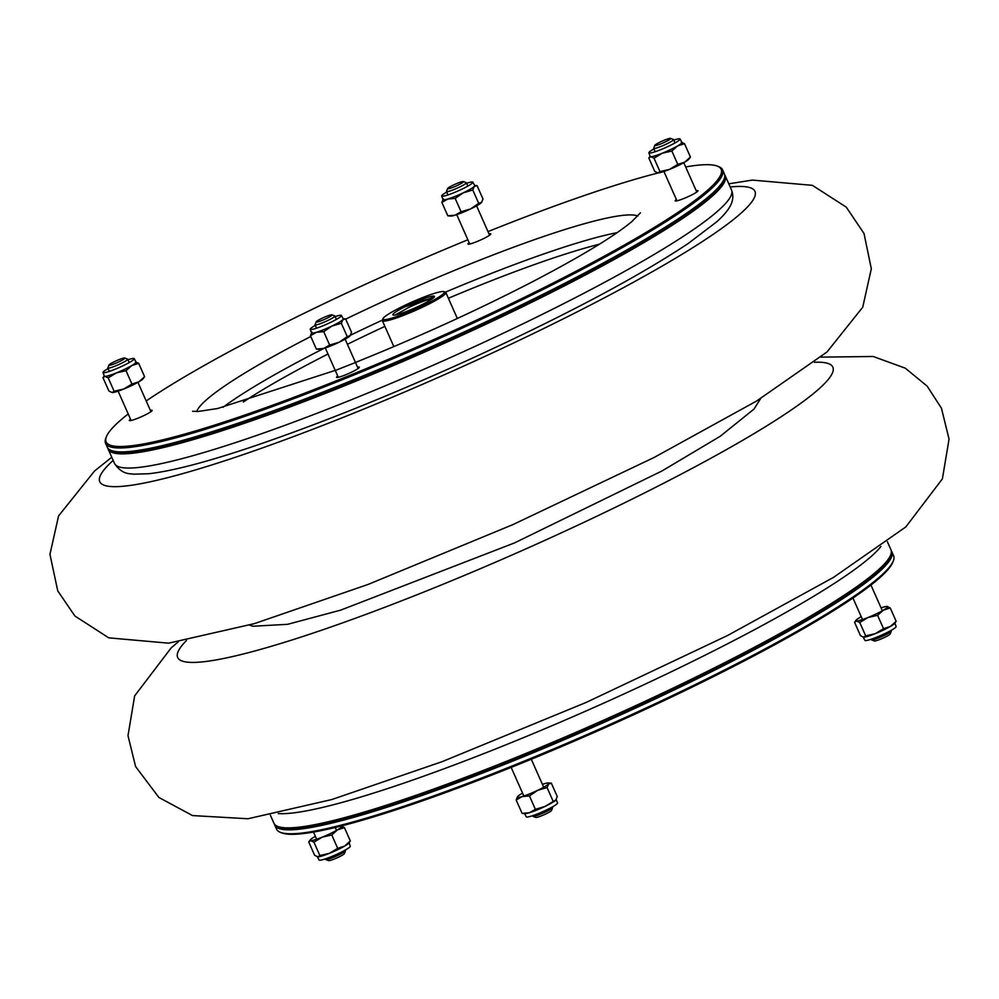 <?xml version="1.0" encoding="UTF-8"?>
<svg xmlns="http://www.w3.org/2000/svg" width="999" height="999" viewBox="0 0 999 999"><rect width="100%" height="100%" fill="white"/><g stroke="black" fill="none" stroke-linecap="round" stroke-linejoin="round"><path stroke-width="1.5" d="M347.252 336.651L339.073 342.257L329.645 345.055L323.626 348.476L316.346 349.088L319.193 349.363A17.358 2.023 -23.9 0 0 323.626 348.476A17.358 2.023 -23.9 0 0 339.073 342.257A17.358 2.023 -23.9 0 0 350.025 335.876A17.358 2.023 -23.9 0 0 350.274 335.589A17.358 2.023 -23.9 0 0 350.324 335.539L347.252 336.651L341.321 323.276L331.905 326.074L323.726 331.68L316.446 332.292L310.427 335.714L311.95 332.13M315.297 325.387A17.07 1.986 -23.9 0 0 310.227 329.295A17.07 1.986 -23.9 0 0 315.072 328.659A17.07 1.986 -23.9 0 0 332.43 321.491A17.07 1.986 -23.9 0 0 341.433 315.459A17.07 1.986 -23.9 0 0 335.14 316.596M329.645 345.055L323.726 331.68M316.346 349.088L310.427 335.714M350.025 335.876L351.548 332.292L345.617 318.918L343.169 318.681M345.617 318.918L342.844 319.692L341.321 323.276M310.227 329.295L311.513 332.929A17.358 2.023 -23.9 0 0 316.446 332.292A17.358 2.023 -23.9 0 0 331.905 326.074A17.358 2.023 -23.9 0 0 342.844 319.692A17.358 2.023 -23.9 0 0 343.256 318.868L341.433 315.459M657.966 172.902A17.358 2.023 -23.9 0 0 669.492 169.405A17.358 2.023 -23.9 0 0 684.727 162.125A17.358 2.023 -23.9 0 0 688.923 159.116L690.434 157.043L684.502 143.669L677.559 145.941L671.865 151.036L662.312 153.209L654.02 158.217L650.799 156.718L648.826 158.029L654.745 171.403L657.829 172.889A17.358 2.023 -23.9 0 0 657.966 172.902L659.952 171.578L654.02 158.217M653.933 148.913A17.07 1.986 -23.9 0 0 649.288 152.035A17.07 1.986 -23.9 0 0 648.863 152.822A17.07 1.986 -23.9 0 0 658.99 150.35A17.07 1.986 -23.9 0 0 675.811 142.482A17.07 1.986 -23.9 0 0 680.082 138.998A17.07 1.986 -23.9 0 0 673.776 140.122M690.434 157.043L684.727 162.125L677.784 164.41L671.865 151.036M681.281 142.17L684.502 143.669M650.087 156.269L648.826 158.029M677.784 164.41L669.492 169.405L659.952 171.578M648.863 152.822L650.162 156.456A17.358 2.023 -23.9 0 0 650.799 156.718A17.358 2.023 -23.9 0 0 662.312 153.209A17.358 2.023 -23.9 0 0 677.559 145.941A17.358 2.023 -23.9 0 0 681.905 142.395L680.082 138.998M890.696 554.957L890.146 556.368A336.363 39.248 156.1 0 1 598.776 723.363A336.363 39.248 156.1 0 1 279.358 827.035L277.934 826.498A337.45 39.373 -23.9 0 0 510.114 759.839A337.45 39.373 -23.9 0 0 890.696 554.957A337.45 39.373 -23.9 0 0 890.958 549.787L887.399 541.758M270.367 815.184L273.926 823.213A337.45 39.373 -23.9 0 0 277.934 826.498M532.567 815.696L532.817 816.258A10.852 1.261 -23.9 0 0 532.954 816.37A10.852 1.261 -23.9 0 0 540.422 814.222A10.852 1.261 -23.9 0 0 552.659 807.629A10.852 1.261 -23.9 0 0 552.659 807.467L552.41 806.905M552.659 807.629L551.548 810.451A8.679 1.011 156.1 0 1 541.758 815.721A8.679 1.011 156.1 0 1 535.776 817.432L532.954 816.37M325.374 858.878L325.624 859.44A10.852 1.261 -23.9 0 0 325.761 859.552A10.852 1.261 -23.9 0 0 336.064 856.205A10.852 1.261 -23.9 0 0 345.467 850.811A10.852 1.261 -23.9 0 0 345.467 850.649L345.217 850.087M345.467 850.811L344.355 853.633A8.679 1.011 156.1 0 1 336.838 857.941A8.679 1.011 156.1 0 1 328.596 860.614L325.761 859.552M871.215 639.223L871.465 639.785A10.852 1.261 -23.9 0 0 871.59 639.897A10.852 1.261 -23.9 0 0 881.056 636.925A10.852 1.261 -23.9 0 0 891.046 631.505A10.852 1.261 -23.9 0 0 891.295 631.168A10.852 1.261 -23.9 0 0 891.308 630.993L891.058 630.431M891.295 631.168L890.184 633.978A8.679 1.011 156.1 0 1 889.984 634.253A8.679 1.011 156.1 0 1 881.992 638.586A8.679 1.011 156.1 0 1 874.425 640.971L871.59 639.897M478.696 203.359L470.529 208.966L461.101 211.763L455.069 215.185L447.802 215.796L450.649 216.071A17.358 2.023 -23.9 0 0 455.069 215.185A17.358 2.023 -23.9 0 0 470.529 208.966A17.358 2.023 -23.9 0 0 481.468 202.597A17.358 2.023 -23.9 0 0 481.73 202.298A17.358 2.023 -23.9 0 0 481.768 202.235L478.696 203.359L472.777 189.997L463.349 192.782L455.169 198.389L447.902 199.001L441.87 202.422L443.394 198.838M446.74 192.095A17.07 1.986 -23.9 0 0 441.683 196.004A17.07 1.986 -23.9 0 0 453.633 192.819A17.07 1.986 -23.9 0 0 472.889 182.18A17.07 1.986 -23.9 0 0 466.583 183.304M481.468 202.597L482.992 199.001L477.072 185.639L474.612 185.402M447.802 215.796L441.87 202.422M461.101 211.763L455.169 198.389M477.072 185.639L474.3 186.401L472.777 189.997M441.683 196.004L442.969 199.638A17.358 2.023 -23.9 0 0 447.902 199.001A17.358 2.023 -23.9 0 0 463.349 192.782A17.358 2.023 -23.9 0 0 474.3 186.401A17.358 2.023 -23.9 0 0 474.712 185.577L472.889 182.18M881.056 607.879A17.358 2.023 156.1 0 1 887.025 606.443A17.358 2.023 156.1 0 1 887.149 606.455A17.358 2.023 156.1 0 1 883.303 610.214A17.358 2.023 156.1 0 1 868.056 617.494A17.358 2.023 156.1 0 1 856.53 620.991A17.358 2.023 156.1 0 1 856.068 620.229A17.358 2.023 156.1 0 1 860.251 617.22A17.358 2.023 156.1 0 1 861.213 616.67M894.892 623.076L896.115 626.523A17.07 1.986 156.1 0 1 881.318 635.239A17.07 1.986 156.1 0 1 864.909 640.359L863.161 637.1M859.764 622.489L865.683 635.864L875.224 633.678A17.358 2.023 156.1 0 1 863.71 637.175A17.358 2.023 156.1 0 1 863.573 637.175L860.489 635.676L854.557 622.302L856.53 620.991L859.764 622.489L868.056 617.494L877.597 615.309L883.303 610.214L890.246 607.941L896.165 621.316L894.654 623.401A17.358 2.023 156.1 0 1 890.471 626.41L896.165 621.316M890.246 607.941L887.025 606.443M877.597 615.309L883.528 628.683L890.471 626.41A17.358 2.023 156.1 0 1 875.224 633.678L883.528 628.683M863.71 637.175L865.683 635.864M854.557 622.302L856.068 620.229M144.593 376.698L138.898 381.78A17.358 2.023 -23.9 0 0 143.082 378.771L144.593 376.698L138.674 363.324L131.731 365.597L126.024 370.691L116.483 372.864L108.192 377.859L104.957 376.361L102.984 377.684L108.916 391.059L112.138 392.557A17.358 2.023 -23.9 0 0 123.664 389.061A17.358 2.023 -23.9 0 0 138.898 381.78L131.955 384.053L126.024 370.691M108.104 368.569A17.07 1.986 -23.9 0 0 103.034 372.477A17.07 1.986 -23.9 0 0 103.659 372.727A17.07 1.986 -23.9 0 0 119.043 367.582A17.07 1.986 -23.9 0 0 133.841 359.465A17.07 1.986 -23.9 0 0 134.241 358.641A17.07 1.986 -23.9 0 0 127.947 359.777M131.955 384.053L123.664 389.061L114.111 391.233L108.192 377.859M104.258 375.924L102.984 377.684M114.111 391.233L112.138 392.557M135.452 361.825L138.674 363.324M103.034 372.477L104.321 376.111A17.358 2.023 -23.9 0 0 104.957 376.361A17.358 2.023 -23.9 0 0 116.483 372.864A17.358 2.023 -23.9 0 0 131.731 365.597A17.358 2.023 -23.9 0 0 136.064 362.05L134.241 358.641M891.283 550.824A337.45 39.373 156.1 0 1 891.832 551.748A337.45 39.373 156.1 0 1 510.988 761.812A337.45 39.373 156.1 0 1 274.8 825.186A337.45 39.373 156.1 0 1 274.475 824.15M274.8 825.186L276.548 829.133A337.45 39.373 -23.9 0 0 280.557 832.404A337.45 39.373 -23.9 0 0 512.737 765.758A337.45 39.373 -23.9 0 0 893.318 560.864A337.45 39.373 -23.9 0 0 893.581 555.694L891.832 551.748M893.318 560.864L892.769 562.275A336.363 39.248 156.1 0 1 513.399 766.508A336.363 39.248 156.1 0 1 281.968 832.941L280.557 832.404M278.671 826.747A336.363 39.248 -23.9 0 0 510.789 760.589A336.363 39.248 -23.9 0 0 890.396 555.669M340.721 826.111A17.358 2.023 156.1 0 1 341.183 826.098A17.358 2.023 156.1 0 1 341.321 826.111A17.358 2.023 156.1 0 1 337.462 829.869A17.358 2.023 156.1 0 1 322.227 837.15A17.358 2.023 156.1 0 1 310.701 840.646A17.358 2.023 156.1 0 1 310.239 839.884A17.358 2.023 156.1 0 1 314.423 836.875A17.358 2.023 156.1 0 1 315.384 836.325M349.063 842.731L350.287 846.178A17.07 1.986 156.1 0 1 349.862 846.965A17.07 1.986 156.1 0 1 333.304 855.843A17.07 1.986 156.1 0 1 319.081 860.002L317.332 856.755M310.239 839.884L308.728 841.957L314.648 855.331L317.882 856.83L319.855 855.519L329.395 853.333L337.699 848.338L344.643 846.066L350.337 840.971L348.826 843.044A17.358 2.023 156.1 0 1 344.643 846.066A17.358 2.023 156.1 0 1 329.395 853.333A17.358 2.023 156.1 0 1 317.882 856.83A17.358 2.023 156.1 0 1 317.744 856.817L317.882 856.83M308.728 841.957L310.701 840.646L313.923 842.145L319.855 855.519M313.923 842.145L322.227 837.15L331.768 834.964L337.462 829.869L344.405 827.597L350.337 840.971M344.405 827.597L341.183 826.098M331.768 834.964L337.699 848.338M105.569 443.306L107.318 447.252A337.45 39.373 -23.9 0 0 111.326 450.524A337.45 39.373 -23.9 0 0 343.506 383.878A337.45 39.373 -23.9 0 0 724.1 178.983A337.45 39.373 -23.9 0 0 724.362 173.814L722.614 169.867A337.45 39.373 156.1 0 1 341.758 379.932A337.45 39.373 156.1 0 1 105.569 443.306A337.45 39.373 156.1 0 1 105.832 438.136L106.394 436.725A336.363 39.248 -23.9 0 0 341.558 378.708A336.363 39.248 -23.9 0 0 717.182 166.059A336.363 39.248 -23.9 0 0 685.651 166.933M717.182 166.059L718.606 166.596A337.45 39.373 156.1 0 1 722.614 169.867M658.428 172.889A336.363 39.248 -23.9 0 0 487.987 231.606M467.869 239.772A336.363 39.248 -23.9 0 0 146.191 400.961M128.222 413.948A336.363 39.248 -23.9 0 0 106.394 436.725M130.532 419.168A12.475 1.461 -23.9 0 0 129.333 420.492A12.475 1.461 -23.9 0 0 138.062 418.144A12.475 1.461 -23.9 0 0 152.148 410.377A12.475 1.461 -23.9 0 0 150.362 410.377M469.168 242.695A12.475 1.461 -23.9 0 0 467.969 244.018A12.475 1.461 -23.9 0 0 476.71 241.671A12.475 1.461 -23.9 0 0 490.784 233.903A12.475 1.461 -23.9 0 0 489.011 233.903M676.36 199.513A12.475 1.461 -23.9 0 0 675.162 200.836A12.475 1.461 -23.9 0 0 683.903 198.489A12.475 1.461 -23.9 0 0 697.976 190.722A12.475 1.461 -23.9 0 0 696.203 190.722M337.724 375.986A12.475 1.461 -23.9 0 0 336.526 377.31A12.475 1.461 -23.9 0 0 345.254 374.962A12.475 1.461 -23.9 0 0 359.34 367.195A12.475 1.461 -23.9 0 0 357.555 367.195M724.1 178.983L723.538 180.394A336.363 39.248 156.1 0 1 344.18 384.627A336.363 39.248 156.1 0 1 112.75 451.061L111.326 450.524M406.443 312.912A33.641 3.921 -23.9 0 0 444.006 291.646A33.641 3.921 -23.9 0 0 412.063 302.01A33.641 3.921 -23.9 0 0 382.929 318.718A33.641 3.921 -23.9 0 0 406.443 312.912M434.278 297.115L404.52 306.98A22.74 2.647 156.1 0 1 430.307 296.603A22.74 2.647 156.1 0 1 434.428 296.74A22.74 2.647 156.1 0 1 414.735 308.029A22.74 2.647 156.1 0 1 393.144 315.035A22.74 2.647 156.1 0 1 404.52 306.98C416.483 301.96 425.512 299.263 431.58 298.901A20.667 2.41 -23.9 0 0 408.204 307.742L395.217 314.985M444.006 291.646L445.429 292.183A34.728 4.046 156.1 0 1 445.841 292.52A34.728 4.046 156.1 0 1 406.655 314.136A34.728 4.046 156.1 0 1 382.342 320.654A34.728 4.046 156.1 0 1 382.38 320.13A241.571 28.184 -23.9 0 0 350.549 335.189M434.328 296.928L430.307 296.603M542.42 784.352A17.358 2.023 156.1 0 1 544.08 783.815A17.358 2.023 156.1 0 1 548.513 782.929A17.358 2.023 156.1 0 1 548.588 783.965A17.358 2.023 156.1 0 1 537.637 790.346A17.358 2.023 156.1 0 1 522.19 796.565A17.358 2.023 156.1 0 1 517.432 796.702A17.358 2.023 156.1 0 1 517.682 796.403A17.358 2.023 156.1 0 1 522.577 793.144M556.243 799.525L557.479 802.996A17.07 1.986 156.1 0 1 546.291 810.052A17.07 1.986 156.1 0 1 526.273 816.82L524.537 813.598M517.682 796.403L516.158 799.999L522.19 796.565L529.458 795.953L535.389 809.327L544.817 806.53L556.056 799.812A17.358 2.023 156.1 0 1 556.018 799.862A17.358 2.023 156.1 0 1 555.756 800.162L557.292 796.578L551.361 783.204L548.588 783.965L547.065 787.562L552.984 800.923M529.458 795.953L537.637 790.346L547.065 787.562M516.158 799.999L522.09 813.361L529.358 812.749L535.389 809.327M555.756 800.162A17.358 2.023 156.1 0 1 544.817 806.53A17.358 2.023 156.1 0 1 529.358 812.749A17.358 2.023 156.1 0 1 524.937 813.636L522.09 813.361M548.513 782.929L551.361 783.204M112.063 450.786A336.363 39.248 -23.9 0 0 432.18 347.39A336.363 39.248 -23.9 0 0 723.788 179.708M724.675 174.85A337.45 39.373 156.1 0 1 725.224 175.787A337.45 39.373 156.1 0 1 344.38 385.839A337.45 39.373 156.1 0 1 108.192 449.213A337.45 39.373 156.1 0 1 107.867 448.176M331.93 314.847L334.752 315.921A10.852 1.261 156.1 0 1 334.89 316.034A10.852 1.261 156.1 0 1 322.64 322.777A10.852 1.261 156.1 0 1 315.047 324.825A10.852 1.261 156.1 0 1 315.06 324.65L316.159 321.84A8.679 1.011 -23.9 0 0 322.227 320.342A8.679 1.011 -23.9 0 0 331.93 314.847A8.679 1.011 -23.9 0 0 323.676 317.532A8.679 1.011 -23.9 0 0 316.159 321.84M670.566 138.386L673.401 139.448A10.852 1.261 156.1 0 1 673.526 139.56A10.852 1.261 156.1 0 1 673.264 140.072A10.852 1.261 156.1 0 1 662.687 145.729A10.852 1.261 156.1 0 1 653.683 148.351A10.852 1.261 156.1 0 1 653.696 148.189L654.807 145.367A8.679 1.011 -23.9 0 0 661.538 143.594A8.679 1.011 -23.9 0 0 670.454 138.873A8.679 1.011 -23.9 0 0 670.566 138.386A8.679 1.011 -23.9 0 0 662.325 141.059A8.679 1.011 -23.9 0 0 654.807 145.367M463.374 181.568L466.208 182.63A10.852 1.261 156.1 0 1 466.333 182.742A10.852 1.261 156.1 0 1 456.93 188.287A10.852 1.261 156.1 0 1 446.491 191.533A10.852 1.261 156.1 0 1 446.503 191.371L447.614 188.549A8.679 1.011 -23.9 0 0 455.956 186.089A8.679 1.011 -23.9 0 0 463.374 181.568A8.679 1.011 -23.9 0 0 457.405 183.279A8.679 1.011 -23.9 0 0 447.614 188.549M124.738 358.029L127.56 359.103A10.852 1.261 156.1 0 1 127.697 359.215A10.852 1.261 156.1 0 1 118.282 364.76A10.852 1.261 156.1 0 1 107.855 368.007A10.852 1.261 156.1 0 1 107.867 367.832L108.966 365.022A8.679 1.011 -23.9 0 0 117.308 362.562A8.679 1.011 -23.9 0 0 124.738 358.029A8.679 1.011 -23.9 0 0 117.17 360.414A8.679 1.011 -23.9 0 0 109.178 364.747A8.679 1.011 -23.9 0 0 108.966 365.022M814.385 362.275A358.291 41.796 156.1 0 1 522.19 550.524A358.291 41.796 156.1 0 1 186.463 640.534M113.162 460.414A358.291 41.796 -23.9 0 0 444.305 374.762A358.291 41.796 -23.9 0 0 730.194 186.988M880.906 546.515A337.45 39.373 156.1 0 1 503.833 745.654A337.45 39.373 156.1 0 1 278.259 813.573M355.494 362.525A255.719 29.833 -23.9 0 0 358.841 361.188L335.277 370.479M637.874 216.021A242.732 28.322 -23.9 0 0 345.704 319.118M310.776 336.526A242.732 28.322 -23.9 0 0 196.678 411.526M617.082 232.667A241.571 28.184 -23.9 0 0 445.392 292.17M324.051 348.339A241.571 28.184 -23.9 0 0 222.977 407.317M599.45 244.193A235.077 27.423 -23.9 0 0 448.376 298.264M384.89 326.398A235.077 27.423 -23.9 0 0 347.415 344.305M327.984 354.021A235.077 27.423 -23.9 0 0 243.356 401.985M731.518 189.972C733.853 196.878 735.064 205.444 716.458 222.028L688.386 243.356C638.161 276.823 565.646 315.322 470.841 358.853C390.659 395.279 317.42 424.712 251.086 447.14C206.019 462.25 171.89 471.116 148.739 473.738L133.379 474.188C130.969 473.301 122.49 475.561 114.485 463.399A337.45 39.373 -23.9 0 0 350.674 400.025A337.45 39.373 -23.9 0 0 731.518 189.972L725.224 175.787M820.878 357.13L873.188 356.493L905.319 368.194L927.184 386.151L941.458 408.229L949.05 439.11L942.394 478.871L905.818 526.935L833.403 577.447L727.509 635.539L586.188 702.422L442.082 761.688L331.693 799.575L248.027 818.755L192.52 815.571L158.891 797.464L135.589 766.545L127.997 735.664L134.64 695.903L171.216 647.839L178.272 641.882M111.751 457.255L94.518 471.029L58.579 515.909L49.95 554.37L57.742 590.871L74.9 616.008L108.754 637.849L168.619 643.169L254.32 623.651L367.994 584.477L512.824 524.65L654.045 457.505L756.443 401.123L826.997 351.985L862.736 307.217L871.315 268.756L864.035 233.529L846.29 207.155L812.399 185.339L752.359 180.095L728.783 183.816M543.693 787.237L531.281 759.228M523.851 796.028L511.163 767.394M336.501 830.419L335.202 827.484M316.671 839.21L313.499 832.067M882.342 610.764L870.941 585.052M862.499 619.555L852.959 598.039M640.434 212.837L631.668 221.741C613.761 236.551 580.844 256.481 532.892 281.543C478.484 309.64 420.591 336.101 359.228 360.926L355.457 362.437M335.239 370.379L217.657 408.504L198.139 411.476L192.607 411.288M382.342 320.654L393.843 346.616M445.841 292.52L457.342 318.481M382.929 318.718L382.38 320.13M249.45 625.087L253.084 626.236L287.625 624.313L340.659 610.139L514.535 542.907L662.012 470.954L720.179 436.301L753.958 409.128L760.639 398.564M114.485 463.399L108.192 449.213M315.047 324.825L316.546 328.196M325.287 347.939L338.299 377.297M334.89 316.034L336.376 319.405M345.13 339.148L358.142 368.506M653.683 148.351L655.182 151.723M663.935 171.466L676.947 200.836M673.526 139.56L675.024 142.932M683.778 162.675L696.778 192.033M446.491 191.533L447.989 194.905M456.743 214.648L469.755 244.018M466.333 182.742L467.832 186.114M476.585 205.856L489.597 235.215M107.855 368.007L109.353 371.378M118.094 391.121L131.106 420.479M127.697 359.215L129.196 362.587M137.937 382.33L150.949 411.688"/></g></svg>
